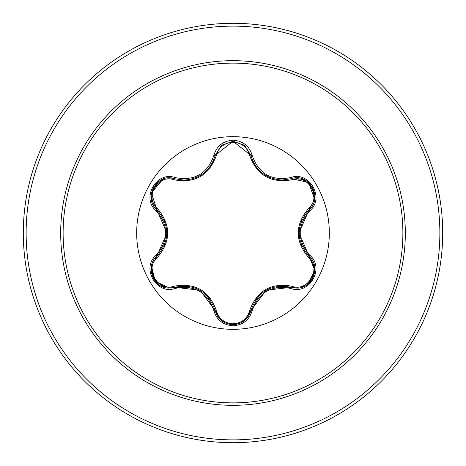 <?xml version="1.0" encoding="UTF-8"?>
<svg xmlns="http://www.w3.org/2000/svg" width="466" height="466" viewBox="0 0 466 466"><rect width="100%" height="100%" fill="white"/><g stroke="black" fill="none" stroke-linecap="round" stroke-linejoin="round"><path stroke-width="0.7" d="M233 329.328A96.328 96.328 0 0 1 136.672 233A96.328 96.328 0 0 1 233 136.666A96.328 96.328 0 0 1 329.328 233A96.328 96.328 0 0 1 233 329.328M290.633 288.402C271.457 284.825 258.636 292.229 252.158 310.612C249.374 320.014 242.984 325.076 233 325.792C223.022 325.058 216.643 319.991 213.877 310.589C207.387 292.165 194.549 284.755 175.367 288.361C156.681 295.467 140.732 267.822 156.209 255.211C168.89 240.392 168.89 225.585 156.209 210.789C140.72 198.143 156.716 170.527 175.367 177.639C194.567 181.233 207.405 173.824 213.877 155.411C216.649 146.009 223.022 140.942 233 140.208C242.99 140.924 249.38 145.986 252.158 155.388C258.653 173.783 271.474 181.187 290.633 177.598C309.331 170.509 325.245 198.172 309.756 210.766C297.046 225.596 297.046 240.421 309.756 255.234C325.256 267.863 309.29 295.496 290.633 288.402A1.415 0.326 -73.4 0 1 291.302 287.295L266.144 290.207L250.871 310.636A1.415 0.443 13.4 0 1 249.595 310.787C256.888 290.656 271.043 282.483 292.065 286.264C308.043 292.392 321.924 268.265 308.626 257.541C294.809 241.149 294.809 224.787 308.626 208.459C321.936 197.695 308.009 173.597 292.065 179.736C270.985 183.488 256.83 175.309 249.595 155.213C247.219 147.192 241.691 142.846 233 142.188C224.321 142.864 218.804 147.215 216.44 155.23C209.152 175.397 194.98 183.581 173.929 179.777C157.957 173.632 144.052 197.747 157.339 208.483C171.127 224.862 171.127 241.207 157.339 257.517C144.041 268.294 157.997 292.38 173.929 286.223C195.038 282.454 209.211 290.638 216.44 310.77C218.804 318.785 224.321 323.136 233 323.812C241.691 323.154 247.225 318.808 249.595 310.787M173.929 179.777A1.415 0.443 106.7 0 1 174.692 178.74L183.919 180.097L174.698 178.746C157.362 172.152 142.45 197.893 156.826 209.659A1.415 0.443 133.4 0 1 157.339 208.483M249.595 155.213A1.415 0.443 166.6 0 1 250.871 155.353C255.42 170.579 265.83 178.81 282.111 180.045C265.958 178.938 255.543 170.713 250.871 155.364L233.023 141.256L215.164 155.382C210.527 170.731 200.112 178.967 183.919 180.097C200.164 178.897 210.58 170.655 215.164 155.382A1.415 0.326 -166.7 0 1 213.877 155.411M156.209 255.211A1.415 0.326 46.6 0 1 156.826 256.341L166.886 233.099L156.826 209.659C170.084 225.212 170.084 240.771 156.826 256.341C144.664 266.336 153.465 289.019 169.426 288.029L174.698 287.254C194.823 283.532 208.314 291.32 215.164 310.618C217.756 319.356 223.709 324.062 233.017 324.744C242.32 324.068 248.273 319.367 250.871 310.636C257.71 291.378 271.189 283.602 291.302 287.295L296.551 288.064C312.511 289.06 321.33 266.366 309.139 256.364L314.865 270.624L307.443 284.476M233 63.12A169.88 169.88 0 0 1 402.88 233A169.88 169.88 0 0 1 233 402.88A169.88 169.88 0 0 1 63.12 233A169.88 169.88 0 0 1 233 63.12M233 23.3A209.7 209.7 0 0 1 442.7 233A209.7 209.7 0 0 1 233 442.7A209.7 209.7 0 0 1 23.3 233A209.7 209.7 0 0 1 233 23.3A209.7 209.7 0 0 0 23.3 233A209.7 209.7 0 0 0 233 442.7M164.323 220.581A69.789 69.789 0 0 0 163.985 222.655M163.985 243.345A69.789 69.789 0 0 0 164.323 245.419M187.833 286.2A69.789 69.789 0 0 0 189.446 287.528M207.551 297.984A69.789 69.789 0 0 0 209.508 298.718M256.58 298.683A69.789 69.789 0 0 0 258.548 297.943A69.789 69.789 0 0 1 256.58 298.683M276.466 287.598A69.789 69.789 0 0 0 278.091 286.264A69.789 69.789 0 0 1 276.466 287.598M301.659 245.512A69.789 69.789 0 0 0 302.003 243.456A69.789 69.789 0 0 1 301.659 245.512M302.003 222.544A69.789 69.789 0 0 0 301.659 220.482A69.789 69.789 0 0 1 302.003 222.544M169.426 288.029L155.236 281.289L151.473 265.888M151.322 266.698L156.826 256.341A1.415 0.443 -133.4 0 0 157.339 257.517M213.877 310.589A1.415 0.326 -13.3 0 1 215.164 310.618L200.06 290.254L174.698 287.254A1.415 0.443 73.3 0 1 173.929 286.223M233.017 324.744L221.367 320.567L215.164 310.618A1.415 0.443 166.7 0 0 216.44 310.77M303.022 286.887L291.302 287.295A1.415 0.443 106.6 0 0 292.065 286.264M308.626 257.541A1.415 0.443 133.3 0 0 309.144 256.37C295.852 240.8 295.852 225.224 309.139 209.636L299.055 232.901L309.139 256.364A1.415 0.326 -46.7 0 1 309.756 255.234M308.626 208.459A1.415 0.443 -133.3 0 1 309.139 209.636C323.515 197.922 308.678 172.135 291.302 178.705L308.539 182.404L314.655 199.291L309.139 209.636A1.415 0.326 46.7 0 0 309.756 210.766M292.065 179.736A1.415 0.443 73.4 0 0 291.302 178.705L282.111 180.045L291.302 178.705A1.415 0.326 -106.6 0 1 290.633 177.598M216.44 155.23A1.415 0.443 13.3 0 0 215.164 155.382L221.426 145.38M156.209 210.789A1.415 0.326 -46.6 0 0 156.826 209.659L151.415 192.877L162.978 179.142L174.698 178.746A1.415 0.326 -73.3 0 0 175.367 177.639M175.367 288.361A1.415 0.326 -106.7 0 0 174.698 287.254L162.908 286.829M252.158 310.612A1.415 0.326 -166.6 0 0 250.871 310.636L244.598 320.631M244.656 145.421L250.871 155.364A1.415 0.326 -13.4 0 0 252.158 155.388M233 405.321A172.321 172.321 0 0 1 60.679 233A172.321 172.321 0 0 1 233 60.679A172.321 172.321 0 0 1 405.321 233A172.321 172.321 0 0 1 233 405.321M233 26.131A206.869 206.869 0 0 1 439.869 233A206.869 206.869 0 0 1 233 439.869A206.869 206.869 0 0 1 26.131 233A206.869 206.869 0 0 1 233 26.131M264.502 174.785L269.703 177.54M196.862 177.36L201.347 174.948M162.745 286.771L153.535 278.854L151.287 266.931M215.164 310.618L214.977 309.878M174.698 287.254L175.42 287.05M244.464 320.742L233 324.744L221.554 320.719M291.302 287.295L290.568 287.091M250.871 310.636L251.058 309.907M314.69 266.96L312.441 278.889L303.244 286.8M308.597 255.84L314.667 266.785M309.139 209.636L308.591 210.166M303.255 179.206L312.453 187.128L314.69 199.052M290.58 178.909L303.086 179.142M250.871 155.364L251.058 156.098M221.566 145.27L233.023 141.256L244.469 145.27M215.164 155.382L214.983 156.11M174.698 178.746L175.432 178.956M151.287 199.058L153.547 187.128L162.756 179.229M157.368 210.183L151.31 199.232M156.826 256.341L157.374 255.811"/></g></svg>
